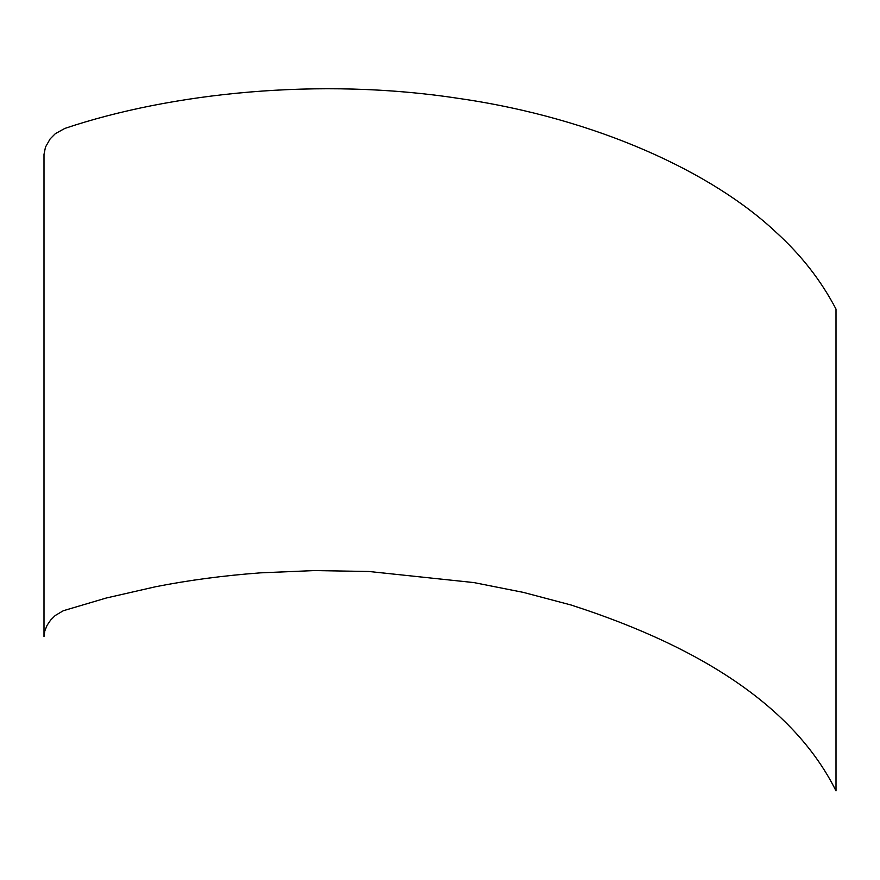 <?xml version="1.0" encoding="UTF-8"?>
<svg xmlns="http://www.w3.org/2000/svg" width="880" height="880" viewBox="0 0 880 880"><rect width="100%" height="100%" fill="white"/><g stroke="black" fill="none" stroke-linecap="round" stroke-linejoin="round"><path stroke-width="1.32" d="M64.834 128.425L55.297 133.694L50.149 138.897L45.485 147.07L44 154.407L44 636.548L44.781 631.015L47.047 625.372L50.633 620.07L55.242 615.505L63.338 610.72L106.194 598.037L155.485 586.762C188.859 580.184 223.861 575.542 260.502 572.847L314.688 570.57L368.874 571.483L473.957 582.593L523.358 592.394L570.757 604.923C707.839 649.044 796.257 711.029 836 790.867L836 309.1C821.183 280.654 801.152 255.002 775.918 232.144C713.009 172.799 597.19 118.272 458.293 98.362C320.045 77.143 171.061 92.73 64.834 128.425"/></g></svg>
